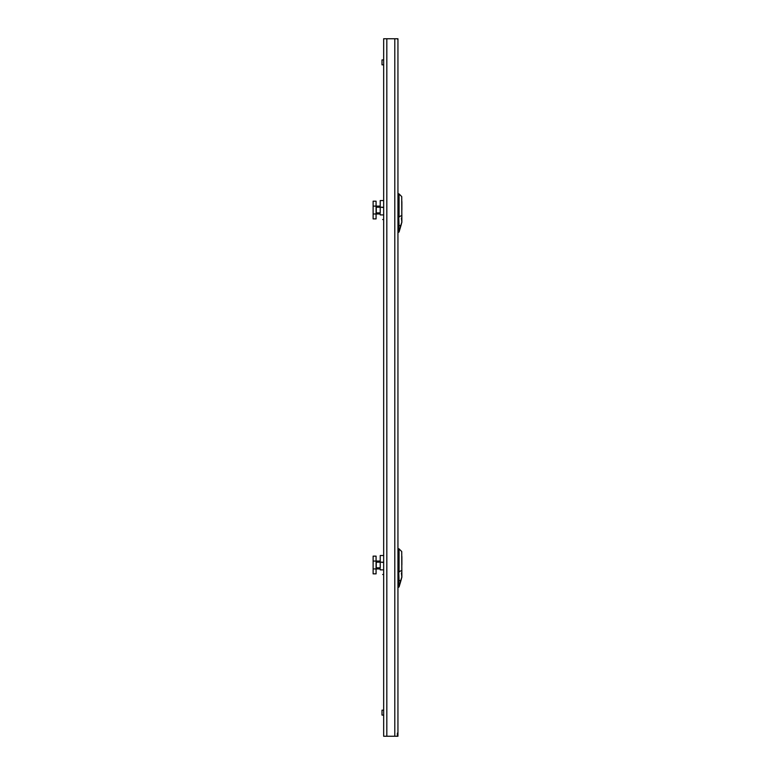 <?xml version="1.0" encoding="UTF-8"?>
<svg xmlns="http://www.w3.org/2000/svg" width="775" height="775" viewBox="0 0 775 775"><rect width="100%" height="100%" fill="white"/><g stroke="black" fill="none" stroke-linecap="round" stroke-linejoin="round"><path stroke-width="1.16" d="M401.731 577.336L398.728 586.966L401.857 577.007L401.731 551.558L399.067 548.884L397.943 548.71M398.728 587.101L398.728 581.047L399.067 586.83L400.956 580.233M401.731 551.558L401.876 577.181L401.382 572.996M397.943 581.056L398.728 581.047L398.728 571.747L399.067 580.979L400.83 580.243L401.857 577.007M401.876 564.859L401.876 556.508M383.664 555.501L380.225 555.501L380.225 562.175L382.685 562.175M380.225 562.088L382.685 562.408M401.101 579.855L400.026 583.691L401.121 579.826M401.198 579.526L400.026 583.798L401.237 579.526M401.634 577.927L401.431 578.615M400.665 581.473L401.421 578.77M401.431 578.77L400.452 582.199M400.326 582.635L400.171 583.284L400.346 582.635M401.876 577.181L400.83 580.543M400.956 580.514L399.067 586.956M376.078 561.061L376.078 556.14L373.124 556.14L373.124 573.858L376.078 573.858L376.078 561.061L373.124 561.061M380.225 561.061L376.282 561.061L376.282 562.166L380.225 562.166L380.225 567.842L376.282 567.842L376.282 568.937L380.225 568.937M376.282 562.166L376.282 567.842M401.731 222.386L398.728 232.016L401.857 222.057L401.731 196.608L399.067 193.934L397.943 193.76M398.728 232.142L398.728 226.097L399.067 231.88L400.956 225.283M401.731 196.608L401.876 222.231L401.382 218.046M397.943 226.106L398.728 226.097L398.728 216.797L399.067 226.029L400.83 225.292L401.857 222.057M401.876 209.899L401.876 201.558M383.664 200.551L380.225 200.551L380.225 207.225L382.685 207.225M380.225 207.138L382.685 207.458M401.101 224.905L400.026 228.741L401.121 224.876M401.198 224.576L400.026 228.848L401.237 224.576M401.634 222.977L401.431 223.665M400.665 226.523L401.421 223.82M401.431 223.82L400.452 227.249M400.326 227.685L400.171 228.334L400.346 227.685M401.876 222.231L400.83 225.593M400.956 225.564L399.067 232.006M376.078 206.111L376.078 201.19L373.124 201.19L373.124 218.908L376.078 218.908L376.078 206.111L373.124 206.111M380.225 206.111L376.282 206.111L376.282 207.216L380.225 207.216L380.225 212.883L376.282 212.883L376.282 213.987L380.225 213.987M376.282 207.216L376.282 212.883M383.664 59.917L381.998 59.917L381.998 64.838L383.664 64.838L381.998 64.838M383.664 710.162L381.998 710.162L381.998 715.083L383.664 715.083L381.998 715.083M397.43 38.75L397.943 39.932L397.43 38.75L383.664 38.75L383.664 736.25L397.381 736.25L397.381 733.102L397.943 733.102A3.148 3.148 0 0 1 397.381 734.894M397.381 736.25L397.943 736.25L397.943 38.75M397.943 733.102L397.943 736.25M397.943 418.878L397.943 356.122M397.943 571.756L398.728 571.747L398.728 548.739L398.728 572.26M399.067 572.192L399.067 548.884L399.067 571.688L401.876 570.429M376.078 568.937L373.124 568.937M397.943 216.806L398.728 216.797L398.728 193.789L398.728 217.3M399.067 217.242L399.067 193.934L399.067 216.738L401.876 215.479M376.078 213.987L373.124 213.987M386.822 736.25L386.822 38.75M394.795 38.75L394.795 736.25M383.664 574.498L382.685 574.498M399.183 586.772L397.943 587.673M382.685 569.857L380.225 569.857M383.664 219.548L382.685 219.548M399.183 231.812L397.943 232.723M382.685 214.907L380.225 214.907"/></g></svg>
